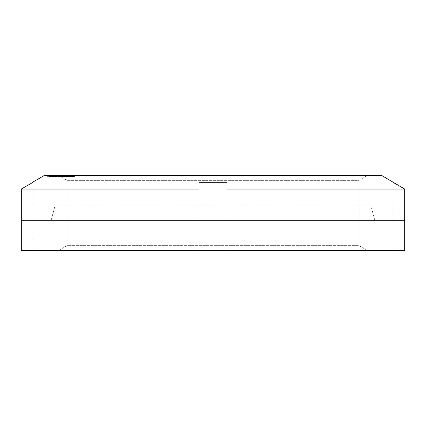 <?xml version="1.0" encoding="UTF-8"?>
<svg xmlns="http://www.w3.org/2000/svg" width="426" height="426" viewBox="0 0 426 426"><rect width="100%" height="100%" fill="white"/><g stroke="black" fill="none" stroke-linecap="round" stroke-linejoin="round"><path stroke-width="0.32" stroke-dasharray="2.13 1.6" d="M199.022 220.865L199.022 250.568L199.022 220.865L199.022 250.568L21.3 250.568L33.02 250.568L33.02 220.865L21.3 220.865L33.02 220.865L33.02 250.568L21.3 250.568L21.3 220.865L226.978 220.865L226.978 250.568L404.7 250.568L392.98 250.568L404.7 250.568L404.7 220.865L226.978 220.865L226.978 250.568L226.978 220.865M404.7 220.865L392.98 220.865L404.7 220.865M374.981 220.865L51.019 220.865L374.981 220.865M374.933 220.689L370.764 205.135L55.236 205.135L51.067 220.689M370.764 205.135L55.236 205.135M67.095 205.135L358.905 205.135L67.095 205.135L67.095 245.626L358.905 245.626L358.905 205.135M367.468 250.568L358.905 245.626L67.095 245.626L58.532 250.568L367.468 250.568L58.532 250.568M199.022 250.568L226.978 250.568M392.98 220.865L392.98 250.568L392.98 220.865M66.355 175.432L74.438 175.432L58.996 175.432L68.533 175.432L64.523 175.432L66.355 175.432L66.355 177.179L67.787 177.179L58.996 177.179L66.355 177.179M65.396 175.432L65.396 177.179M44.379 175.432L381.621 175.432M367.468 175.432L58.532 175.432L367.468 175.432L358.905 180.374L67.095 180.374L358.905 180.374L358.905 204.965L67.095 204.965L358.905 204.965M54.086 175.432L47.009 175.432L54.086 175.432L54.102 177.179L50.79 177.179L54.177 177.179L47.025 177.179L54.086 177.179M47.238 175.432L54.571 175.432L47.238 175.432L47.185 177.179L54.571 177.179L47.238 177.179M51.722 175.432L47.627 175.432L55.029 175.432L51.722 175.432L51.722 177.179L47.627 177.179L51.722 177.179M52.132 175.432L57.771 175.432L49.464 175.432L57.201 175.432L52.132 175.432L52.132 177.179L57.771 177.179L52.132 177.179M58.468 175.432L51.376 175.432L58.468 175.432L58.468 177.179L51.376 177.179L58.468 177.179M59.331 175.432L51.887 175.432L59.331 175.432L59.331 177.179L51.61 177.179L59.331 177.179M56.381 175.432L61.312 175.432L54.315 175.432L56.381 175.432L56.381 177.179L60.79 177.179L56.381 177.179M48.617 175.432L50.998 175.432L48.617 175.432L48.617 177.179L50.998 177.179L48.617 177.179M52.888 175.432L51.61 175.432L52.888 175.432L52.888 177.179M56.967 175.432L60.551 175.432L55.076 175.432L56.967 175.432L56.977 177.179L59.704 177.179L55.076 177.179L56.967 177.179L56.967 175.432M61.807 175.432L65.189 175.432L59.746 175.432L61.807 175.432L61.807 177.179L65.189 177.179L61.807 177.179M67.462 175.432L70.631 175.432L65.258 175.432L67.462 175.432L67.462 177.179L70.631 177.179L67.462 177.179M70.657 175.432L73.709 175.432L68.389 175.432L70.657 175.432L70.657 177.179L73.709 177.179L64.523 177.179L70.657 177.179M226.978 182.301L199.022 182.301L199.022 220.689L199.022 189.053L199.022 220.689L226.978 220.689L226.978 189.053L226.978 220.689L404.7 220.689L392.98 220.689L404.7 220.689L404.7 189.053L226.978 189.053L226.978 182.301L226.978 220.689M199.022 220.689L21.3 220.689L33.02 220.689L21.3 220.689L21.3 189.053L199.022 189.053L199.022 182.301M51.019 220.689L374.981 220.689L51.019 220.689L55.236 204.965L370.764 204.965L55.236 204.965M374.981 220.689L370.764 204.965M67.095 204.965L67.095 180.374L58.532 175.432M392.98 182.301L392.98 220.689L392.98 182.301M33.02 182.301L33.02 220.689L33.02 182.301M54.102 175.432L54.102 177.179M47.009 175.432L47.009 177.179L47.025 175.432M49.885 175.432L49.885 177.179L49.89 175.432M49.959 175.432L49.959 177.179M47.1 175.432L47.1 177.179M47.116 175.432L47.116 177.179M54.193 175.432L54.193 177.179L54.177 175.432M50.864 175.432L50.864 177.179L50.864 175.432M50.79 175.432L50.79 177.179M61.099 177.179L60.796 177.179L61.312 177.179L61.099 175.432M69.166 177.179L74.438 177.179L67.659 177.179L69.166 177.179L69.166 175.432M47.185 175.432L47.185 177.179M54.246 175.432L54.246 177.179M53.399 175.432L53.399 177.179M53.671 175.432L53.671 177.179M54.571 175.432L54.571 177.179M51.541 175.432L51.541 177.179M51.418 175.432L51.418 177.179M52.366 175.432L52.366 177.179M52.829 175.432L52.829 177.179M53.575 175.432L53.575 177.179M54.011 175.432L54.011 177.179M54.565 175.432L54.565 177.179M54.954 175.432L54.954 177.179M55.029 175.432L55.029 177.179M54.666 175.432L54.666 177.179M47.627 175.432L47.627 177.179M47.989 175.432L47.989 177.179M48.213 175.432L48.213 177.179M48.724 175.432L48.724 177.179M49.368 175.432L49.368 177.179M49.831 175.432L49.831 177.179M50.433 175.432L50.433 177.179M48.905 175.432L48.905 177.179M50.715 175.432L50.715 177.179M50.998 175.432L50.998 177.179M50.896 175.432L50.896 177.179M50.625 175.432L50.625 177.179M50.193 175.432L50.193 177.179M49.427 175.432L49.427 177.179M49.096 175.432L49.096 177.179M53.335 175.432L53.335 177.179M52.425 175.432L52.425 177.179M52.094 175.432L52.094 177.179M51.897 175.432L51.897 177.179L51.887 175.432M51.61 175.432L51.61 177.179M53.857 175.432L53.857 177.179M54.145 175.432L54.145 177.179M54.038 175.432L54.038 177.179M53.772 175.432L53.772 177.179M57.601 175.432L57.601 177.179M57.201 175.432L57.201 177.179L57.185 175.432M51.109 175.432L51.109 177.179M56.578 175.432L56.578 177.179M56.408 175.432L56.408 177.179M49.464 175.432L49.464 177.179M49.72 175.432L49.72 177.179M56.349 175.432L56.349 177.179M50.572 175.432L50.572 177.179M50.827 175.432L50.827 177.179M57.771 175.432L57.771 177.179M51.573 175.432L51.573 177.179M58.266 175.432L58.266 177.179M52.547 175.432L52.547 177.179M53.372 175.432L53.372 177.179M52.201 175.432L52.201 177.179M51.376 175.432L51.376 177.179M53.974 175.432L53.974 177.179M53.245 175.432L53.245 177.179M59.102 175.432L59.102 177.179M53.745 175.432L53.745 177.179M52.611 175.432L52.611 177.179M57.675 175.432L57.675 177.179M55.705 175.432L55.705 177.179M55.316 175.432L55.316 177.179M54.832 175.432L54.832 177.179M54.528 175.432L54.528 177.179M54.315 175.432L54.315 177.179M54.432 175.432L54.432 177.179M54.837 175.432L54.837 177.179M55.486 175.432L55.486 177.179M56.051 175.432L56.051 177.179M56.711 175.432L56.711 177.179M57.952 175.432L57.952 177.179M59.246 175.432L59.246 177.179M59.922 175.432L59.922 177.179M60.306 175.432L60.306 177.179L60.3 175.432M60.796 175.432L60.796 177.179L60.79 175.432M61.312 175.432L61.312 177.179M61.195 175.432L61.195 177.179M60.141 175.432L60.141 177.179M59.576 175.432L59.576 177.179M58.916 175.432L58.916 177.179M58.442 175.432L58.442 177.179M56.743 175.432L56.743 177.179M55.923 175.432L55.923 177.179M57.75 175.432L57.75 177.179M58.655 175.432L58.655 177.179M59.693 175.432L59.693 177.179L59.704 175.432M60.114 175.432L60.114 177.179M60.476 175.432L60.476 177.179L60.476 175.432M60.551 175.432L60.551 177.179M60.391 175.432L60.391 177.179M58.884 175.432L58.884 177.179M57.877 175.432L57.877 177.179M55.934 175.432L55.934 177.179M55.513 175.432L55.513 177.179M55.151 175.432L55.151 177.179M55.076 175.432L55.076 177.179M55.236 175.432L55.236 177.179M60.843 175.432L60.843 177.179M62.1 175.432L62.1 177.179L62.084 175.432M60.199 175.432L60.199 177.179M59.837 175.432L59.837 177.179M59.39 175.432L59.39 177.179M59.139 175.432L59.139 177.179M58.996 175.432L58.996 177.179M59.187 175.432L59.187 177.179M59.661 175.432L59.661 177.179M60.354 175.432L60.354 177.179M60.939 175.432L60.939 177.179M61.61 175.432L61.61 177.179M62.835 175.432L62.835 177.179M64.092 175.432L64.092 177.179M64.736 175.432L64.736 177.179M65.098 175.432L65.098 177.179M65.545 175.432L65.54 177.179M65.796 175.432L65.796 177.179M65.939 175.432L65.939 177.179M65.748 175.432L65.748 177.179M65.274 175.432L65.274 177.179M64.582 175.432L64.592 177.179M63.996 175.432L63.996 177.179M63.325 175.432L63.325 177.179M62.851 175.432L62.851 177.179M61.259 175.432L61.259 177.179M62.233 175.432L62.233 177.179M63.128 175.432L63.128 177.179M64.188 175.432L64.188 177.179M64.635 175.432L64.635 177.179M65.05 175.432L65.05 177.179M65.189 175.432L65.189 177.179M65.072 175.432L65.072 177.179M64.459 175.432L64.459 177.179M63.676 175.432L63.676 177.179M62.697 175.432L62.697 177.179M60.748 175.432L60.748 177.179M59.885 175.432L59.885 177.179M59.746 175.432L59.746 177.179M59.864 175.432L59.864 177.179M63.367 175.432L63.367 177.179M62.744 175.432L62.744 177.179M62.393 175.432L62.393 177.179L62.377 175.432M61.967 175.432L61.967 177.179M61.738 175.432L61.738 177.179M61.632 175.432L61.632 177.179M61.861 175.432L61.861 177.179M62.361 175.432L62.361 177.179M63.08 175.432L63.08 177.179M63.671 175.432L63.671 177.179M64.342 175.432L64.342 177.179M64.816 175.432L64.816 177.179L64.8 175.432M66.797 175.432L66.797 177.179M67.42 175.432L67.42 177.179M67.771 175.432L67.771 177.179M68.197 175.432L68.197 177.179M68.426 175.432L68.437 177.179M68.533 175.432L68.533 177.179L68.533 175.432M68.304 175.432L68.304 177.179M67.803 175.432L67.803 177.179M67.084 175.432L67.084 177.179M66.493 175.432L66.493 177.179M65.822 175.432L65.822 177.179M65.348 175.432L65.348 177.179L65.332 175.432M63.809 175.432L63.809 177.179M63.048 175.432L63.048 177.179M64.773 175.432L64.773 177.179L64.784 175.432M65.657 175.432L65.657 177.179M66.722 175.432L66.722 177.179M67.18 175.432L67.18 177.179M67.622 175.432L67.622 177.179M67.787 175.432L67.787 177.179L67.798 175.432M67.697 175.432L67.697 177.179L67.697 175.432M67.116 175.432L67.116 177.179M62.473 175.432L62.473 177.179M62.547 175.432L62.547 177.179M62.989 175.432L62.989 177.179M63.447 175.432L63.447 177.179M64.512 175.432L64.512 177.179L64.523 175.432M66.147 175.432L66.147 177.179M67.356 175.432L67.356 177.179M65.205 175.432L65.205 177.179M65.316 175.432L65.316 177.179M66.051 175.432L66.051 177.179M66.653 175.432L66.653 177.179M67.324 175.432L67.324 177.179M69.747 175.432L69.747 177.179M70.349 175.432L70.349 177.179L70.354 175.432M70.689 175.432L70.689 177.179M71.094 175.432L71.094 177.179L71.083 175.432M71.296 175.432L71.296 177.179M71.371 175.432L71.371 177.179M71.105 175.432L71.105 177.179M70.572 175.432L70.572 177.179L70.578 175.432M69.837 175.432L69.837 177.179M69.236 175.432L69.236 177.179M68.565 175.432L68.565 177.179M68.096 175.432L68.096 177.179M66.61 175.432L66.61 177.179M65.87 175.432L65.87 177.179M67.553 175.432L67.553 177.179M69.497 175.432L69.497 177.179M69.965 175.432L69.965 177.179M70.434 175.432L70.434 177.179M70.631 175.432L70.631 177.179M70.562 175.432L70.562 177.179L70.551 175.432M70.018 175.432L70.018 177.179M69.278 175.432L69.278 177.179L69.273 175.432M68.336 175.432L68.336 177.179M66.392 175.432L66.392 177.179M65.923 175.432L65.923 177.179M65.46 175.432L65.46 177.179M65.258 175.432L65.258 177.179M68.581 175.432L68.581 177.179M68.256 175.432L68.256 177.179M67.872 175.432L67.872 177.179M67.659 175.432L67.659 177.179M67.958 175.432L67.958 177.179M68.517 175.432L68.517 177.179M69.88 175.432L69.88 177.179M71.02 175.432L71.02 177.179M71.749 175.432L71.749 177.179M72.931 175.432L72.931 177.179M73.517 175.432L73.517 177.179M73.842 175.432L73.842 177.179M74.225 175.432L74.225 177.179M74.401 175.432L74.401 177.179M74.438 175.432L74.438 177.179M74.14 175.432L74.14 177.179M73.581 175.432L73.581 177.179M72.825 175.432L72.825 177.179M72.218 175.432L72.218 177.179M71.547 175.432L71.547 177.179M69.656 175.432L69.656 177.179M68.937 175.432L68.937 177.179M71.44 175.432L71.44 177.179M72.516 175.432L72.516 177.179M72.995 175.432L72.995 177.179M73.485 175.432L73.485 177.179M73.709 175.432L73.709 177.179M73.661 175.432L73.661 177.179M73.16 175.432L73.16 177.179M72.441 175.432L72.441 177.179M71.52 175.432L71.52 177.179M69.582 175.432L69.582 177.179M69.103 175.432L69.103 177.179M68.613 175.432L68.613 177.179M68.389 175.432L68.389 177.179"/><path stroke-width="0.64" d="M226.978 220.865L404.7 220.865L404.7 250.568L21.3 250.568L21.3 220.865L226.978 220.865L226.978 250.568M199.022 250.568L199.022 220.865M392.98 181.987L392.98 182.301L404.7 189.053L404.7 220.689L21.3 220.689L21.3 189.053L33.02 182.301L21.3 189.053L199.022 189.053L199.022 182.301L226.978 182.301L226.978 189.053L404.7 189.053L381.621 175.432L44.379 175.432L33.02 181.987L33.02 182.301L33.02 181.987M199.022 182.301L199.022 220.689M226.978 182.301L226.978 220.689"/></g></svg>
